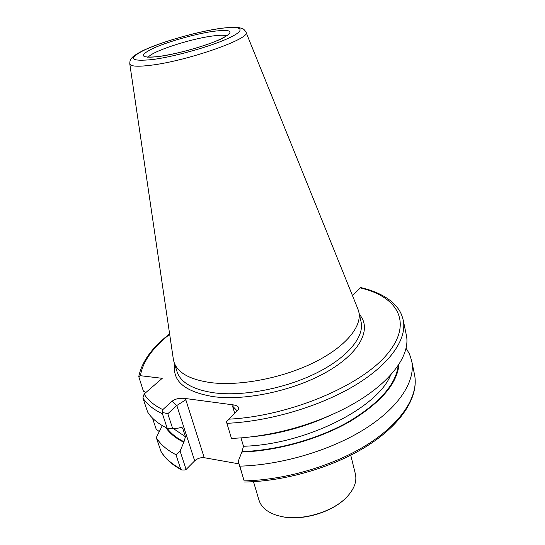 <?xml version="1.0" encoding="UTF-8"?>
<svg xmlns="http://www.w3.org/2000/svg" width="545" height="545" viewBox="0 0 545 545"><rect width="100%" height="100%" fill="white"/><g stroke="black" fill="none" stroke-linecap="round" stroke-linejoin="round"><path stroke-width="0.82" d="M280.246 516.244L281.67 516.565C302.727 521.449 334.235 511.68 347.444 496.263M253.493 481.671L258.984 500.126C261.123 506.993 266.934 512.014 276.424 515.209L281.05 516.422C302.468 521.388 334.535 511.448 347.962 495.773C354.529 488.218 356.995 480.942 355.374 473.939L350.762 455.239M173.296 358.876L173.998 362.071C177.595 372.869 190.021 379.742 211.276 382.692C240.277 386.221 282.61 378.046 314.009 362.514C345.462 346.974 362.282 326.496 358.801 311.863L357.793 308.743M145.856 392.529L143.389 391.133L138.757 376.629L140.419 375.709L162.233 378.319L144.146 394.015L142.899 397.993L147.627 412C151.599 418.376 158.132 423.792 167.213 428.254L162.424 413.778L162.812 409.622L172.104 401.195C175.19 398.913 179.237 397.966 184.237 398.347L233.417 404.901C237.681 405.616 239.35 407.142 238.424 409.465L226.441 421.823L231.482 438.473L242.348 437.792C275.804 434.692 307.741 426.013 338.166 411.761C386.296 388.994 411.666 356.832 406.209 334.507L403.239 320.188C401.427 313.573 400.01 309.492 391.991 301.916C384.075 295.315 373.632 290.526 360.647 287.562L352.492 295.642M165.844 427.573C169.679 433.33 175.667 438.234 183.808 442.288L185.464 436.77L182.779 428.479L181.56 427.007L179.155 427.989L172.758 428.813L167.213 428.254M162.301 425.631L156.279 437.615C160.332 444.277 166.893 449.986 175.974 454.728L180.082 451.09L183.808 442.288M156.279 437.615L161.082 451.676C165.421 458.836 172.227 464.899 181.499 469.858M239.01 463.87L204.232 457.705C200.655 457.364 197.467 458.406 194.674 460.838L186.118 469.47L184.312 470.056L181.751 469.994L180.647 468.829L175.974 454.728M231.482 438.473L226.441 421.823M241.006 437.907L243.486 446.253L241.864 452.037C277.671 450.851 319.37 439.052 349.883 421.517C380.975 402.564 397.346 383.469 398.988 364.23M241.864 452.037L238.226 461.288L239.827 466.145C282.187 465.014 332.048 449.966 365.981 428.247C399.935 406.468 415.808 380.417 411.645 360.701L409.506 354.1L406.005 348.03M239.827 466.145L244.003 480.411L238.226 461.288M159.283 431.599L156.183 429.153L152.443 418.042M162.464 412.429L167.812 413.75L176.805 405.5L185.825 399.798L204.232 457.705M167.812 413.75L172.758 428.813M180.082 451.09L186.118 469.47M234.697 413.328L232.545 406.073L236.217 409.929L236.305 411.727M226.584 35.854C224.131 34.934 218.954 35.057 211.051 36.215C188.57 39.369 151.966 51.455 148.369 57.109M174.809 364.605C172.186 381.214 185.089 391.903 213.517 396.671C246.476 401.106 296.03 390.145 328.444 370.954C360.994 351.784 371.84 328.369 359.393 314.451M173.998 362.071L177.064 371.717C180.722 382.706 193.148 389.75 214.362 392.863C243.295 396.603 285.43 388.531 316.638 372.937C347.908 357.329 364.578 336.619 361.042 321.734L358.801 311.863M129.758 63.683L129.785 63.86C130.541 66.442 137.653 66.892 151.129 65.209C187.909 60.815 251.545 38.334 246.027 32.278L245.965 32.114M217.762 28.844C195.478 32.264 162.921 41.57 145.413 49.575C127.36 58.499 129.874 61.81 152.961 59.5C176.042 56.428 214.165 45.433 230.808 37.108C247.805 28.735 240.25 25.322 217.762 28.844M212.203 31.474C193.972 34.24 167.063 41.938 152.832 48.491C138.301 55.754 140.487 58.41 159.399 56.455C178.16 53.914 208.776 45.092 222.428 38.334C235.195 31.215 231.789 28.933 212.203 31.474M144.146 394.015C147.824 400.139 154.051 405.344 162.812 409.622M142.899 397.993C146.83 404.213 153.336 409.472 162.424 413.778M180.191 427.137L182.779 428.479M173.583 428.704L185.464 436.77M167.097 428.2C170.912 433.513 176.628 438.071 184.244 441.866M160.898 451.28C164.985 458.093 171.566 463.945 180.647 468.829M226.904 423.322C269.925 421.408 320.903 406.141 355.756 384.899C390.636 363.604 407.163 338.677 403.239 320.188M228.852 419.166C289.088 416.196 360.422 386.173 386.841 354.577C413.764 322.933 397.727 296.473 360.245 287.903M250.829 436.927C278.57 434.167 305.098 426.96 330.42 415.304M243.486 446.253C305.261 444.666 377.774 407.967 390.642 375.049M242.28 451.594C277.5 450.381 318.409 438.882 348.616 421.741C379.409 403.232 395.943 384.45 398.225 365.402M244.276 480.874C286.404 480.009 335.884 465.035 369.503 443.16C403.137 421.224 418.792 394.805 414.541 374.674L411.645 360.701M169.672 334.303C152.559 347.812 142.804 361.614 140.419 375.709M194.674 460.838L176.805 405.5L172.104 401.195M184.237 398.347L185.825 399.798M232.545 406.073L233.417 404.901M358.065 309.417L246.027 32.278C244.671 29.927 243.295 28.633 241.891 28.395L238.744 27.57C234.793 26.978 227.885 27.366 218.034 28.742C194.408 32.38 159.869 42.435 142.688 50.753C132.701 55.978 132.217 57.47 131.045 58.887C130.228 59.732 129.805 61.387 129.785 63.86L173.399 359.584M227.558 35.452L228.471 34.069C230.535 33.231 223.559 38.872 207.795 44.227C190.873 50.017 174.836 54.057 159.685 56.346C153.356 57.191 149.01 57.368 146.66 56.884L147.32 57.252M414.541 374.674C418.901 396.12 402.68 422.756 369.21 444.638C335.666 466.479 286.493 481.29 244.589 482.018M138.757 376.629C141.809 361.676 152.096 347.438 169.618 333.915M238.015 410.01L238.424 409.465"/></g></svg>
